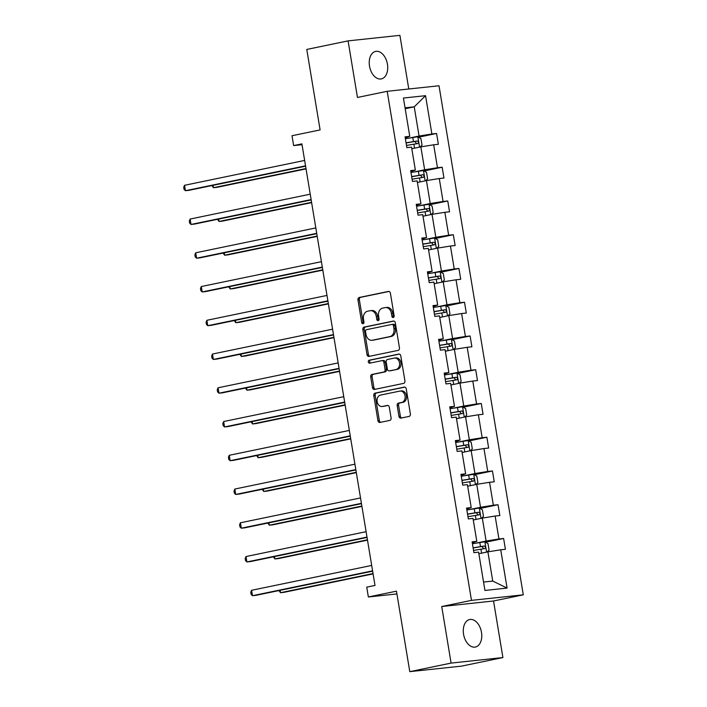 <?xml version="1.0" encoding="UTF-8"?>
<svg xmlns="http://www.w3.org/2000/svg" width="707" height="707" viewBox="0 0 707 707"><rect width="100%" height="100%" fill="white"/><g stroke="black" fill="none" stroke-linecap="round" stroke-linejoin="round"><path stroke-width="1.06" d="M393.251 317.505A1.511 1.158 -96.1 0 0 394.135 315.782L390.405 293.219A2.156 1.653 -96.1 0 0 388.55 291.417A2.156 1.653 -96.1 0 0 388.426 291.434L359.236 297.479A2.156 1.653 -96.1 0 0 357.963 299.936L361.692 322.498A1.511 1.158 -96.1 0 0 363.964 322.03L363.486 319.104A6.893 5.294 -96.1 0 1 367.552 311.239L369.982 310.735A6.893 5.294 -96.1 0 1 370.38 310.673A6.893 5.294 -96.1 0 1 376.301 316.453L376.778 319.378A1.511 1.158 -96.1 0 0 379.049 318.901L378.572 315.985A6.893 5.294 -96.1 0 1 382.637 308.119L385.068 307.616A6.893 5.294 -96.1 0 1 385.456 307.554A6.893 5.294 -96.1 0 1 391.386 313.334L391.864 316.25A1.511 1.158 -96.1 0 0 393.251 317.505M481.485 632.332A14.052 8.988 78.3 0 0 469.678 619.526A14.052 8.988 78.3 0 0 463.562 634.241A14.052 8.988 78.3 0 0 475.369 647.046A14.052 8.988 78.3 0 0 481.485 632.332M387.436 64.204A14.052 8.988 78.3 0 0 375.62 51.399A14.052 8.988 78.3 0 0 369.514 66.122A14.052 8.988 78.3 0 0 381.32 78.919A14.052 8.988 78.3 0 0 387.436 64.204M408.779 88.994L399.897 35.35L348.091 40.882L306.776 49.437L320.103 129.92L292.009 135.735L293.635 145.58L302.03 144.679M502.907 657.563L493.539 600.985L441.734 606.526L451.093 663.095L502.907 657.563L461.591 666.118L409.786 671.65L396.459 591.167L368.365 596.982L396.919 593.933M451.093 663.095L409.786 671.65M398.951 416.317A2.156 1.653 -96.1 0 0 400.807 418.12A2.156 1.653 -96.1 0 0 400.931 418.102L409.114 416.405A2.156 1.653 -96.1 0 0 410.387 413.949L406.242 388.885A2.156 1.653 -96.1 0 0 404.386 387.083A2.156 1.653 -96.1 0 0 404.263 387.1L375.072 393.145A2.156 1.653 -96.1 0 0 373.8 395.602L377.945 420.665A2.156 1.653 -96.1 0 0 379.8 422.468A2.156 1.653 -96.1 0 0 379.924 422.45L389.813 420.4A2.156 1.653 -96.1 0 0 391.086 417.943L389.31 407.214A2.156 1.653 -96.1 0 0 387.463 405.411A2.156 1.653 -96.1 0 0 387.339 405.429L382.434 406.445A5.762 4.419 -96.1 0 1 382.098 406.498A5.762 4.419 -96.1 0 1 377.123 401.452A5.762 4.419 -96.1 0 1 380.552 395.08L399.773 391.104A5.762 4.419 -96.1 0 1 400.1 391.051A5.762 4.419 -96.1 0 1 405.084 396.097A5.762 4.419 -96.1 0 1 401.656 402.469L398.448 403.131A2.156 1.653 -96.1 0 0 397.175 405.588L398.951 416.317L400.356 416.167A2.156 1.653 -96.1 0 0 401.735 417.934M368.365 596.982L366.739 587.146L375.002 585.431L301.898 143.866L293.635 145.58M441.734 606.526L471.472 600.367L387.197 91.3L439.012 85.768L523.286 594.826L471.472 600.367M348.091 40.882L357.459 97.46L387.197 91.3M398.182 350.363A2.156 1.653 -96.1 0 0 399.455 347.906L395.31 322.843A2.156 1.653 -96.1 0 0 393.454 321.04A2.156 1.653 -96.1 0 0 393.331 321.058L364.14 327.102A2.156 1.653 -96.1 0 0 362.868 329.559L367.013 354.614A2.156 1.653 -96.1 0 0 368.868 356.425A2.156 1.653 -96.1 0 0 368.983 356.408L398.182 350.363M400.772 355.868L404.925 380.923A2.156 1.653 -96.1 0 1 403.653 383.38L374.454 389.424A2.156 1.653 -96.1 0 1 374.33 389.451A2.156 1.653 -96.1 0 1 372.483 387.639L370.707 376.919A2.156 1.653 -96.1 0 1 371.979 374.454L383.813 372.006A2.156 1.653 -96.1 0 0 385.085 369.549L383.91 362.435A2.156 1.653 -96.1 0 0 382.063 360.623A2.156 1.653 -96.1 0 0 381.939 360.641L369.611 363.195A1.511 1.158 -96.1 0 1 369.116 360.225L398.801 354.074A2.156 1.653 -96.1 0 1 398.925 354.057A2.156 1.653 -96.1 0 1 400.772 355.868M484.94 590.451L478.604 552.158L473.911 552.653L472.117 541.836L476.81 541.341L473.01 518.408L468.326 518.911L466.532 508.094L471.224 507.591L467.424 484.657L462.732 485.161L460.946 474.344L465.639 473.84L461.839 450.907L457.146 451.411L455.361 440.594L460.045 440.09L456.254 417.157L451.561 417.66L449.767 406.843L454.46 406.339L450.668 383.406L445.976 383.91L444.182 373.093L448.874 372.589L445.074 349.656L440.39 350.159L438.596 339.342L443.289 338.839L439.489 315.905L434.796 316.409L433.011 305.592L437.695 305.088L433.904 282.155L429.211 282.659L427.417 271.842L432.11 271.338L428.318 248.404L423.626 248.908L421.832 238.091L426.524 237.587L422.724 214.654L418.04 215.158L416.246 204.341L420.939 203.837L417.139 180.904L412.446 181.407L410.661 170.59L415.354 170.087L411.554 147.153L406.861 147.657L405.076 136.84L409.76 136.336L403.423 98.043L425.552 95.684L431.889 133.976L436.581 133.473L438.367 144.29L433.683 144.794L437.474 167.727L442.167 167.223L443.961 178.04L439.268 178.544L443.059 201.477L447.752 200.974L449.546 211.791L444.853 212.294L448.653 235.228L453.337 234.724L455.131 245.541L450.439 246.045L454.239 268.978L458.931 268.474L460.717 279.292L456.024 279.795L459.824 302.729L464.517 302.225L466.302 313.042L461.618 313.546L465.409 336.479L470.102 335.975L471.896 346.792L467.203 347.296L470.995 370.221L475.687 369.726L477.481 380.543L472.789 381.046L476.589 403.971L481.273 403.476L483.067 414.293L478.374 414.788L482.174 437.721L486.867 437.226L488.652 448.044L483.968 448.538L487.759 471.472L492.452 470.977L494.246 481.794L489.553 482.289L493.345 505.222L498.037 504.727L499.831 515.544L495.139 516.039L498.939 538.973L503.623 538.478L505.417 549.295L500.724 549.79L507.069 588.083L484.94 590.451M473.275 519.981L482.315 518.107L486.116 541.041L476.545 543.02M486.116 541.041L498.939 538.973M482.315 518.107L495.139 516.039M472.285 542.861L476.81 541.341M467.689 486.23L476.73 484.357L480.521 507.29L470.959 509.27M480.521 507.29L493.345 505.222M476.73 484.357L489.553 482.289M466.7 509.111L471.224 507.591M462.095 452.48L471.145 450.606L474.936 473.54L465.374 475.519M474.936 473.54L487.759 471.472M471.145 450.606L483.968 448.538M461.114 475.36L465.639 473.84M456.51 418.73L465.551 416.856L469.351 439.789L459.789 441.769M469.351 439.789L482.174 437.721M465.551 416.856L478.374 414.788M455.529 441.61L460.045 440.09M450.925 384.979L459.965 383.106L463.765 406.039L454.203 408.019M463.765 406.039L476.589 403.971M459.965 383.106L472.789 381.046M449.944 407.868L454.46 406.339M445.339 351.229L454.38 349.355L458.18 372.289L448.609 374.268M458.18 372.289L470.995 370.221M454.38 349.355L467.203 347.296M444.35 374.118L448.874 372.589M439.754 317.478L448.795 315.605L452.586 338.538L443.024 340.518M452.586 338.538L465.409 336.479M448.795 315.605L461.618 313.546M438.764 340.367L443.289 338.839M434.16 283.728L443.209 281.854L447.001 304.788L437.439 306.767M447.001 304.788L459.824 302.729M443.209 281.854L456.024 279.795M433.179 306.617L437.695 305.088M428.575 249.978L437.615 248.104L441.415 271.037L431.853 273.017M441.415 271.037L454.239 268.978M437.615 248.104L450.439 246.045M427.594 272.867L432.11 271.338M422.989 216.227L432.03 214.354L435.83 237.287L426.259 239.266M435.83 237.287L448.653 235.228M432.03 214.354L444.853 212.294M421.999 239.116L426.524 237.587M417.404 182.477L426.445 180.603L430.236 203.536L420.674 205.516M430.236 203.536L443.059 201.477M426.445 180.603L439.268 178.544M416.414 205.366L420.939 203.837M411.81 148.726L420.859 146.862L424.651 169.786L415.089 171.774M424.651 169.786L437.474 167.727M420.859 146.862L433.683 144.794M410.829 171.615L415.354 170.087M405.191 108.701L414.231 106.837L419.065 136.044L409.503 138.024M419.065 136.044L431.889 133.976M425.552 95.684L414.231 106.837L405.04 107.818M493.539 600.985L523.286 594.826M483.553 582.047L492.735 581.066L487.901 551.858L478.86 553.731M405.244 137.865L409.76 136.336M487.901 551.858L500.724 549.79M507.069 588.083L492.735 581.066M418.579 137.202L436.581 133.473M424.165 170.953L442.167 167.223M429.759 204.703L447.752 200.974M435.344 238.453L453.337 234.724M440.929 272.204L458.931 268.474M446.515 305.945L464.517 302.225M452.1 339.696L470.102 335.975M457.694 373.446L475.687 369.726M463.279 407.197L481.273 403.476M468.865 440.947L486.867 437.226M474.45 474.697L492.452 470.977M480.044 508.448L498.037 504.727M485.629 542.198L503.623 538.478M393.834 317.134A1.511 1.158 -96.1 0 1 393.269 316.1L392.783 313.183A6.893 5.294 -96.1 0 0 386.862 307.404L385.456 307.554M370.38 310.673L371.776 310.523A6.893 5.294 -96.1 0 1 377.697 316.303L378.183 319.228A1.511 1.158 -96.1 0 0 378.749 320.253M389.018 291.452L360.632 297.329A2.156 1.653 -96.1 0 0 359.359 299.786L363.098 322.348A1.511 1.158 -96.1 0 0 363.663 323.382M393.923 321.075L365.537 326.952A2.156 1.653 -96.1 0 0 364.264 329.409L368.418 354.472A2.156 1.653 -96.1 0 0 369.796 356.24M393.419 325.653A1.511 1.158 -96.1 0 0 392.04 324.398L366.412 329.701A1.511 1.158 -96.1 0 0 365.519 331.424L366.032 334.508A6.893 5.294 -96.1 0 0 371.953 340.288A6.893 5.294 -96.1 0 0 372.35 340.226L389.866 336.603A6.893 5.294 -96.1 0 0 393.932 328.728L393.419 325.653L394.824 325.503A1.511 1.158 -96.1 0 0 393.445 324.248L392.217 324.38M371.953 340.288L373.358 340.138A6.893 5.294 -96.1 0 0 373.747 340.076L372.35 340.226M394.824 325.503L395.337 328.578A6.893 5.294 -96.1 0 1 391.271 336.452L373.747 340.076M382.187 360.614L383.335 360.49A2.156 1.653 -96.1 0 1 383.459 360.473A2.156 1.653 -96.1 0 1 385.306 362.284L386.49 369.399A2.156 1.653 -96.1 0 1 385.218 371.855L373.376 374.303A2.156 1.653 -96.1 0 0 372.103 376.769L373.879 387.489A2.156 1.653 -96.1 0 0 375.258 389.257M399.393 354.092L370.512 360.075A1.511 1.158 -96.1 0 0 370.512 363.009M396.106 369.461A5.762 4.419 -96.1 0 0 399.535 363.098A5.762 4.419 -96.1 0 0 394.55 358.051A5.762 4.419 -96.1 0 0 394.223 358.096L387.454 359.501A2.156 1.653 -96.1 0 0 386.181 361.957L387.356 369.072A2.156 1.653 -96.1 0 0 389.212 370.883A2.156 1.653 -96.1 0 0 389.336 370.866L397.502 369.31A5.762 4.419 -96.1 0 0 400.94 362.947A5.762 4.419 -96.1 0 0 395.955 357.901L394.55 358.051M390.485 370.742A2.156 1.653 -96.1 0 0 390.609 370.733A2.156 1.653 -96.1 0 0 390.732 370.715L389.336 370.866M397.502 369.31L390.732 370.715M400.1 391.051L401.496 390.9A5.762 4.419 -96.1 0 1 406.481 395.955A5.762 4.419 -96.1 0 1 403.052 402.318L399.853 402.981A2.156 1.653 -96.1 0 0 398.58 405.438L400.356 416.167M382.098 406.498L383.503 406.348A5.762 4.419 -96.1 0 0 383.83 406.295L382.434 406.445M387.931 405.447L383.83 406.295M404.864 387.118L376.469 392.995A2.156 1.653 -96.1 0 0 375.196 395.452L379.35 420.515A2.156 1.653 -96.1 0 0 380.728 422.282M420.099 147.012L422.017 145.085L420.939 138.59L417.775 136.725L405.385 138.722M213.054 185.331L213.443 187.709L216.943 187.337L306.043 168.893M406.498 145.43L417.634 143.592C418.844 142.549 418.703 141.692 417.21 140.993L406.065 142.832M406.083 142.973L414.832 141.488L416.282 143.176M211.932 185.57L213.443 187.709L305.981 168.549M305.539 165.836L185.437 190.704L184.545 185.296L304.637 160.427M305.592 166.18L188.937 190.324L185.437 190.704L184.067 189.414L183.714 187.249L184.545 185.296M425.685 180.762L427.602 178.836L426.524 172.34L423.449 170.52L410.97 172.473M218.64 219.082L219.029 221.459L222.528 221.088L311.628 202.635M412.084 179.18L423.219 177.342C424.43 176.299 424.288 175.433 422.795 174.744L411.651 176.582M411.677 176.723L420.418 175.239L421.876 176.927M217.526 219.311L219.029 221.459L311.575 202.299M431.27 214.513L433.188 212.586L432.11 206.09L429.034 204.27L416.556 206.223M224.225 252.832L224.614 255.209L228.122 254.838L317.213 236.385M417.669 212.931L428.813 211.093C430.015 210.05 429.874 209.184 428.38 208.494L417.236 210.333M417.263 210.474L426.003 208.98L427.461 210.677M223.112 253.062L224.614 255.209L317.16 236.05M311.124 199.586L191.023 224.455L190.13 219.046L310.232 194.178M311.177 199.931L194.522 224.075L191.023 224.455L189.662 223.165L189.299 220.999L190.13 219.046M316.709 233.337L196.617 258.196L195.715 252.788L315.817 227.928M316.763 233.672L200.116 257.825L196.617 258.196L195.247 256.906L194.885 254.75L195.715 252.788M436.855 248.263L438.773 246.328L437.704 239.841L434.619 238.02L422.15 239.973M229.81 286.582L230.208 288.96L233.708 288.589L322.807 270.136M423.254 246.681L434.398 244.834C435.6 243.8 435.459 242.934 433.965 242.245L422.83 244.083M422.848 244.224L431.588 242.731L433.046 244.428M228.697 286.812L230.208 288.96L322.745 269.8M322.295 267.087L202.202 291.947L201.301 286.538L321.402 261.678M322.357 267.423L205.702 291.576L202.202 291.947L200.832 290.657L200.479 288.5L201.301 286.538M442.449 282.013L444.358 280.078L443.289 273.591L440.205 271.771L427.735 273.724M235.396 320.333L235.793 322.71L239.293 322.33L328.393 303.886M428.84 280.432L439.984 278.585C441.195 277.551 441.044 276.684 439.551 275.995L428.415 277.833M428.433 277.975L437.173 276.481L438.632 278.178M234.282 320.563L235.793 322.71L328.331 303.55M327.889 300.837L207.787 325.697L206.895 320.289L326.988 295.429M327.942 301.173L211.287 325.326L207.787 325.697L206.417 324.407L206.064 322.251L206.895 320.289M448.035 315.764L449.952 313.828L448.874 307.342L445.799 305.521L433.32 307.474M240.99 354.083L241.379 356.461L244.878 356.081L333.978 337.637M434.434 314.182L445.569 312.335C446.78 311.301 446.638 310.435 445.145 309.746L434.001 311.584M434.027 311.725L442.768 310.232L444.226 311.928M239.876 354.313L241.379 356.461L333.925 337.301M333.474 334.588L213.373 359.448L212.48 354.039L332.573 329.179M333.527 334.924L216.872 359.076L213.373 359.448L212.012 358.157L211.649 356.001L212.48 354.039M453.62 349.514L455.538 347.579L454.46 341.092L451.384 339.272L438.906 341.225M246.575 387.834L246.964 390.211L250.472 389.831L339.563 371.387M440.019 347.932L451.163 346.085C452.365 345.051 452.224 344.185 450.73 343.496L439.586 345.334M439.613 345.476L448.353 343.982L449.811 345.679M245.462 388.063L246.964 390.211L339.51 371.051M339.06 368.338L218.958 393.198L218.065 387.79L338.167 362.93M339.113 368.674L222.466 392.827L218.958 393.198L217.597 391.908L217.235 389.751L218.065 387.79M459.205 383.265L461.123 381.329L460.054 374.843L456.969 373.022L444.491 374.975M252.16 421.584L252.558 423.961L256.058 423.581L345.149 405.138M445.604 381.683L456.749 379.836C457.95 378.802 457.809 377.936 456.315 377.246L445.171 379.085M445.198 379.226L453.938 377.732L455.396 379.429M251.047 421.814L252.558 423.961L345.096 404.802M344.645 402.089L224.552 426.948L223.651 421.54L343.752 396.68M344.707 402.424L228.052 426.577L224.552 426.948L223.182 425.658L222.82 423.493L223.651 421.54M464.791 417.015L466.708 415.08L465.639 408.593L462.555 406.772L450.085 408.726M257.746 455.335L258.143 457.712L261.643 457.332L350.743 438.888M451.19 415.433L462.334 413.586C463.545 412.552 463.394 411.686 461.901 410.988L450.766 412.835M450.783 412.976L459.523 411.483L460.982 413.18M256.632 455.564L258.143 457.712L350.681 438.552M350.23 435.839L230.137 460.699L229.245 455.29L349.338 430.43M350.292 436.175L233.637 460.328L230.137 460.699L228.768 459.409L228.414 457.243L229.245 455.29M470.385 450.766L472.303 448.83L471.224 442.343L468.149 440.523L455.67 442.476M263.34 489.085L263.729 491.462L267.228 491.082L356.328 472.638M456.784 449.184L467.919 447.337C469.13 446.303 468.988 445.437 467.495 444.738L456.351 446.585M456.368 446.718L465.118 445.233L466.567 446.93M262.217 489.315L263.729 491.462L356.275 472.303M355.824 469.589L235.723 494.449L234.83 489.041L354.923 464.181M355.877 469.925L239.222 494.078L235.723 494.449L234.353 493.159L233.999 490.994L234.83 489.041M475.97 484.516L477.888 482.581L476.81 476.094L473.734 474.273L461.256 476.226M268.925 522.835L269.314 525.204L272.814 524.833L361.913 506.389M462.369 482.934L473.504 481.087C474.715 480.053 474.574 479.187 473.08 478.489L461.936 480.336M461.963 480.468L470.703 478.984L472.161 480.68M267.812 523.065L269.314 525.204L361.86 506.053M361.41 503.34L241.308 528.2L240.415 522.791L360.517 497.931M361.463 503.676L244.808 527.829L241.308 528.2L239.947 526.909L239.585 524.744L240.415 522.791M481.555 518.266L483.473 516.331L482.395 509.844L479.319 508.024L466.841 509.977M274.51 556.586L274.908 558.954L278.408 558.583L367.499 540.139M467.954 516.684L479.099 514.837C480.3 513.803 480.159 512.937 478.666 512.239L467.521 514.086M467.548 514.219L476.288 512.734L477.746 514.431M273.397 556.816L274.908 558.954L367.446 539.803M366.995 537.09L246.902 561.95L246.001 556.542L366.102 531.682M367.048 537.426L250.402 561.579L246.902 561.95L245.532 560.66L245.17 558.495L246.001 556.542M487.141 552.017L489.058 550.081L487.989 543.595L484.905 541.774L472.435 543.727M280.096 590.336L280.493 592.705L283.993 592.333L373.093 573.89M473.54 550.435L484.684 548.588C485.886 547.554 485.744 546.688 484.251 545.99L473.116 547.837M473.133 547.969L481.874 546.484L483.332 548.172M278.982 590.566L280.493 592.705L373.031 573.554M372.58 570.841L252.487 595.701L251.586 590.292L371.688 565.432M372.642 571.176L255.987 595.329L252.487 595.701L251.118 594.41L250.764 592.245L251.586 590.292M392.783 313.183L391.386 313.334M378.183 319.228L376.778 319.378M377.697 316.303L376.301 316.453M363.098 322.348L361.692 322.498M359.359 299.786L357.963 299.936M360.632 297.329L359.236 297.479M393.269 316.1L391.864 316.25M368.418 354.472L367.013 354.614M364.264 329.409L362.868 329.559M365.537 326.952L364.14 327.102M391.271 336.452L389.866 336.603M395.337 328.578L393.932 328.728M373.879 387.489L372.483 387.639M372.103 376.769L370.707 376.919M373.376 374.303L371.979 374.454M385.218 371.855L383.813 372.006M386.49 369.399L385.085 369.549M385.306 362.284L383.91 362.435M370.512 360.075L369.116 360.225M398.58 405.438L397.175 405.588M399.853 402.981L398.448 403.131M403.052 402.318L401.656 402.469M379.35 420.515L377.945 420.665M375.196 395.452L373.8 395.602M376.469 392.995L375.072 393.145M419.569 147.127L417.855 136.778M413.454 141.568L412.773 137.458M414.541 148.161L413.878 144.166M414.832 141.488L417.21 140.993M425.163 180.877L423.449 170.52M419.039 175.318L418.358 171.209M420.126 181.911L419.472 177.917M420.418 175.239L422.795 174.744M430.749 214.628L429.034 204.27M424.624 209.069L423.944 204.959M425.72 215.662L425.057 211.667M426.003 208.98L428.38 208.494M436.334 248.369L434.619 238.02M430.21 242.819L429.529 238.71M431.305 249.412L430.643 245.417M431.588 242.731L433.965 242.245M441.919 282.12L440.205 271.771M435.804 276.57L435.123 272.46M436.891 283.162L436.228 279.168M437.173 276.481L439.551 275.995M447.504 315.87L445.799 305.521M441.389 310.32L440.708 306.211M442.476 316.913L441.813 312.918M442.768 310.232L445.145 309.746M453.099 349.62L451.384 339.272M446.974 344.07L446.294 339.961M448.07 350.663L447.407 346.669M448.353 343.982L450.73 343.496M458.684 383.371L456.969 373.022M452.56 377.821L451.879 373.711M453.655 384.414L452.993 380.419M453.938 377.732L456.315 377.246M464.269 417.121L462.555 406.772M458.145 411.571L457.464 407.462M459.241 418.164L458.578 414.169M459.523 411.483L461.901 410.988M469.855 450.872L468.149 440.523M463.739 445.322L463.058 441.212M464.826 451.914L464.163 447.92M465.118 445.233L467.495 444.738M475.449 484.622L473.734 474.273M469.324 479.072L468.644 474.963M470.411 485.665L469.757 481.67M470.703 478.984L473.08 478.489M481.034 518.372L479.319 508.024M474.91 512.822L474.229 508.713M476.005 519.415L475.343 515.421M476.288 512.734L478.666 512.239M486.619 552.123L484.905 541.774M480.495 546.573L479.814 542.463M481.591 553.166L480.928 549.171M481.874 546.484L484.251 545.99M393.525 324.239L392.129 324.38M383.459 360.473L382.063 360.623M390.609 370.733L389.212 370.883"/></g></svg>
